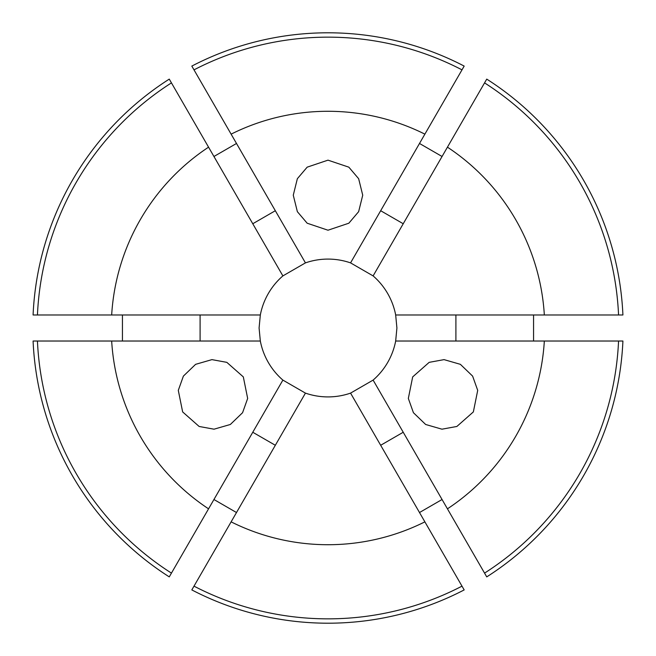 <?xml version="1.0" encoding="UTF-8"?>
<svg xmlns="http://www.w3.org/2000/svg" width="656" height="656" viewBox="0 0 656 656"><rect width="100%" height="100%" fill="white"/><g stroke="black" fill="none" stroke-linecap="round" stroke-linejoin="round"><path stroke-width="0.98" d="M412.681 376.897L429.172 362.35L444.063 359.627L460.381 364.334L472.615 376.109L477.707 390.369L473.353 411.919L456.871 426.466L441.972 429.188L425.654 424.481L413.428 412.706L408.335 398.438L412.681 376.897M243.319 376.897L247.665 398.438L242.572 412.706L230.346 424.481L214.028 429.188L199.129 426.466L182.647 411.919L178.293 390.369L183.385 376.109L195.619 364.334L211.937 359.627L226.828 362.35L243.319 376.897M328 230.215L307.164 223.212L297.357 211.667L293.273 195.185L297.357 178.703L307.164 167.165L328 160.154L348.836 167.165L358.643 178.703L362.727 195.185L358.643 211.667L348.836 223.212L328 230.215M122.434 314.978L122.434 341.022M33.087 314.978A295.2 295.2 0 0 1 169.264 79.114L171.446 82.886A290.846 290.846 0 0 0 37.441 314.978L33.087 314.978M236.496 143.467L213.938 156.489M424.883 134.144A216.718 216.718 0 0 0 231.117 134.144L191.823 66.084A295.2 295.2 0 0 1 464.177 66.084L350.558 262.884A68.913 68.913 0 0 0 305.442 262.884L282.884 275.905A68.913 68.913 0 0 0 260.325 314.978L259.087 328L260.325 341.022A68.913 68.913 0 0 0 282.884 380.095L305.442 393.116A68.913 68.913 0 0 0 350.558 393.116L373.116 380.095A68.913 68.913 0 0 0 395.675 341.022L396.913 328L395.675 314.978A68.913 68.913 0 0 0 373.116 275.905L350.558 262.884M442.062 156.489L419.504 143.467M544.332 314.978A216.718 216.718 0 0 0 447.441 147.165L486.736 79.114A295.2 295.2 0 0 1 622.913 314.978L395.675 314.978M533.566 341.022L533.566 314.978M350.558 393.116L424.883 521.856A216.718 216.718 0 0 1 231.117 521.856L191.823 589.916A295.2 295.2 0 0 0 464.177 589.916L461.996 586.144A290.846 290.846 0 0 1 194.004 586.144M424.883 521.856L461.996 586.144M618.559 341.022L544.332 341.022A216.718 216.718 0 0 1 447.441 508.835L486.736 576.886A295.2 295.2 0 0 0 622.913 341.022L618.559 341.022A290.846 290.846 0 0 1 484.554 573.114M484.554 82.886A290.846 290.846 0 0 1 618.559 314.978M194.004 69.856A290.846 290.846 0 0 1 461.996 69.856M305.442 393.116L231.117 521.856M373.116 380.095L447.441 508.835M544.332 341.022L395.675 341.022M447.441 147.165L373.116 275.905M231.117 134.144L305.442 262.884M419.504 512.533L442.062 499.511M213.938 499.511L236.496 512.533M171.446 573.114L169.264 576.886A295.2 295.2 0 0 1 33.087 341.022L111.668 341.022A216.718 216.718 0 0 0 208.559 508.835L171.446 573.114A290.846 290.846 0 0 1 37.441 341.022M260.325 314.978L111.668 314.978A216.718 216.718 0 0 1 208.559 147.165L171.446 82.886M111.668 314.978L37.441 314.978M282.884 380.095L208.559 508.835M260.325 341.022L111.668 341.022M208.559 147.165L282.884 275.905M200.096 341.022L200.096 314.978M455.904 341.022L455.904 314.978M380.669 210.724L403.227 223.745M252.773 223.745L275.331 210.724M275.331 445.276L252.773 432.255M403.227 432.255L380.669 445.276"/></g></svg>
